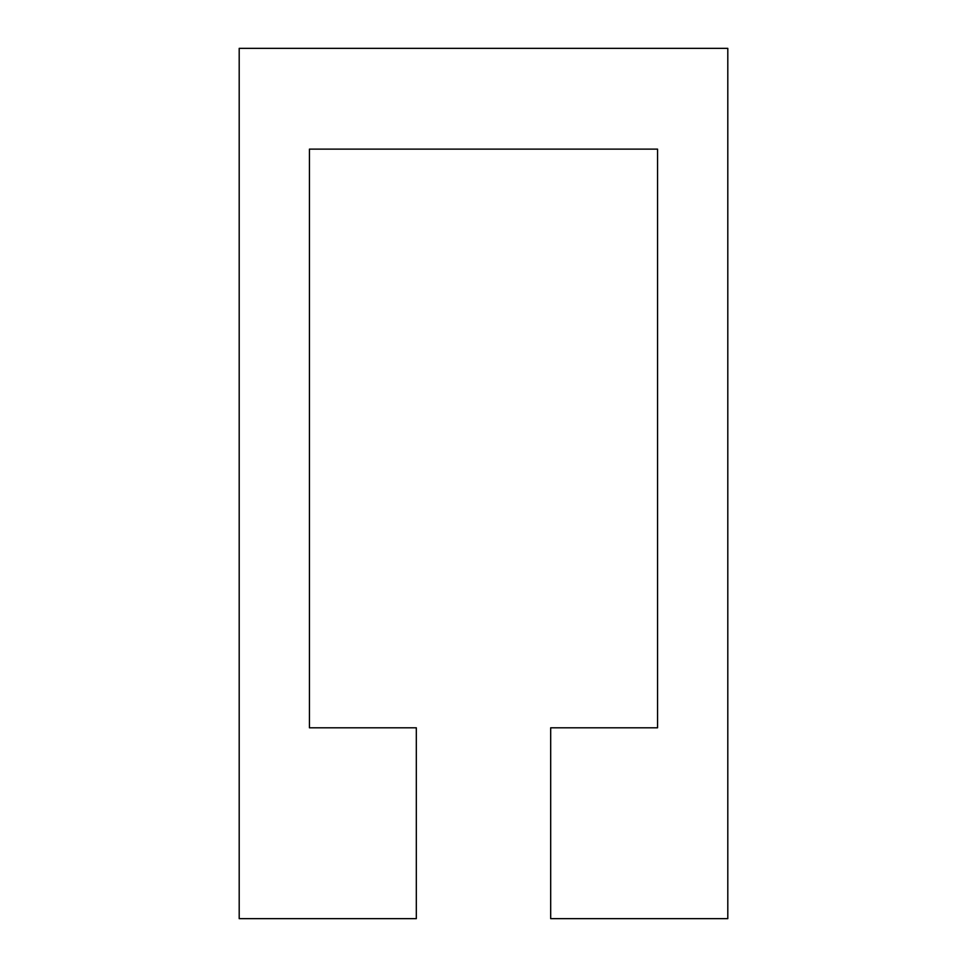 <?xml version="1.0" encoding="UTF-8"?>
<svg xmlns="http://www.w3.org/2000/svg" width="967" height="967" viewBox="0 0 967 967"><rect width="100%" height="100%" fill="white"/><g stroke="black" fill="none" stroke-linecap="round" stroke-linejoin="round"><path stroke-width="1.45" d="M239.2 918.65L416.318 918.65L416.318 727.8L309.44 727.8L309.44 149.123L657.56 149.123L657.56 727.8L550.682 727.8L550.682 918.65L727.8 918.65L727.8 48.35L239.2 48.35L239.2 918.65"/></g></svg>
